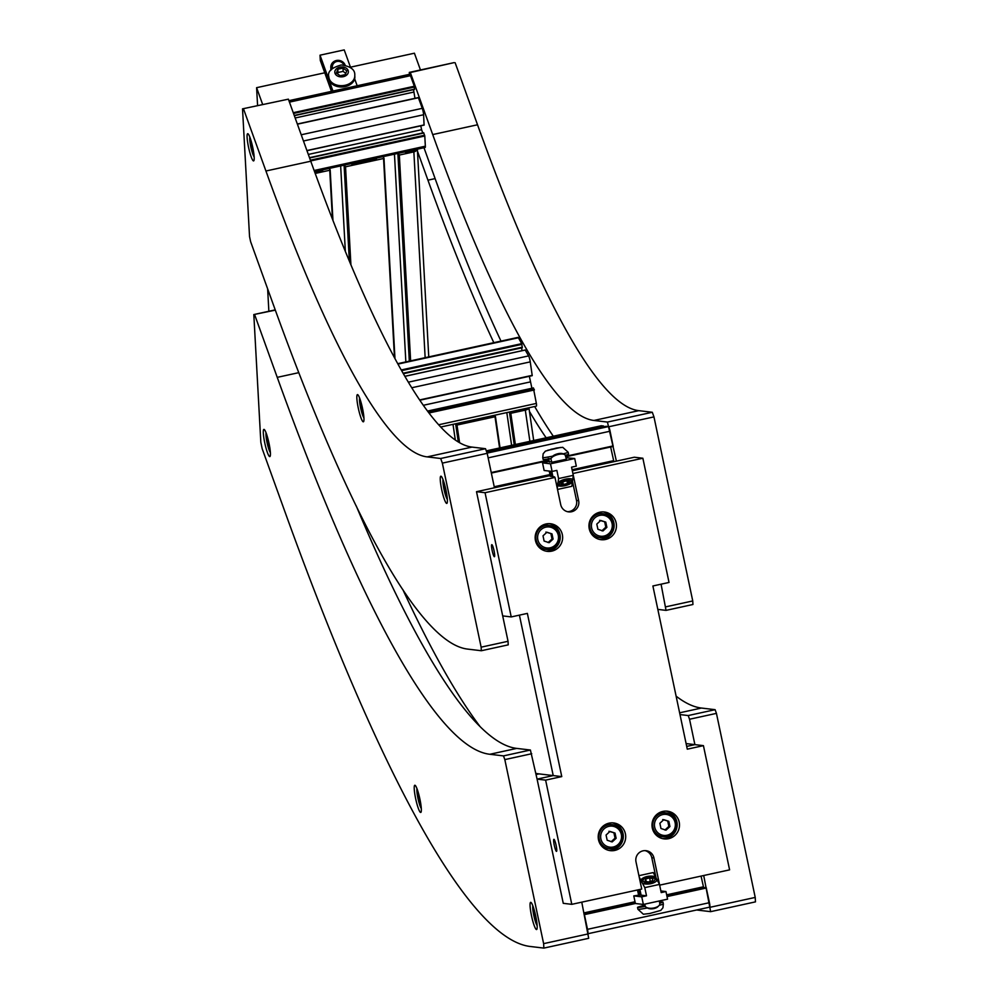 <?xml version="1.0" encoding="UTF-8"?>
<svg xmlns="http://www.w3.org/2000/svg" width="998" height="998" viewBox="0 0 998 998"><rect width="100%" height="100%" fill="white"/><g stroke="black" fill="none" stroke-linecap="round" stroke-linejoin="round"><path stroke-width="1.5" d="M701.058 876.094L703.677 887.808M705.661 887.384L666.864 895.855L706.147 887.434L709.441 902.679A4.641 0.674 -102.3 0 1 709.715 907.132A4.641 0.674 -102.3 0 0 709.715 907.132L588.408 933.629L709.678 907.132M639.893 889.455L641.103 895.156L646.504 895.805L641.751 896.84L643.361 904.45L635.389 903.502L584.404 914.63L587.498 929.325A4.641 0.674 77.7 0 1 587.772 933.766M703.316 886.823L666.652 894.832M635.015 901.743L584.03 912.883M529.352 376.283L531.909 388.272M440.817 427.007L536.325 406.149A4.641 0.674 -102.3 0 0 536.363 403.429L533.381 388.035M403.404 373.614L522.316 347.728L521.705 343.649L518.399 337.773A4.641 0.674 -102.3 0 0 518.012 337.386L397.803 363.659M522.016 350.685L521.605 347.878M419.871 400.148L532.233 375.66L530.25 361.875A4.641 0.674 -102.3 0 0 528.616 355.899L525.235 350.036M423.401 405.275L530.175 381.947M424.075 124.95L423.614 114.745A4.641 0.674 -102.3 0 0 422.266 108.333L418.349 97.579L297.392 124.151M420.769 125.823L421.593 129.703L308.32 154.441M422.753 132.934L421.593 129.703M314.545 171.631L425.16 147.467A4.641 0.674 -102.3 0 0 425.348 146.195L424.786 136.002L423.663 132.734L309.567 157.909M414.407 89.196L414.307 86.252L410.49 75.673A4.641 0.674 -102.3 0 0 409.667 74.289L288.909 100.673M414.968 98.315L413.534 89.633M413.659 92.103L295.159 117.989M613.209 446.443L565.716 456.81L613.209 446.443L610.09 431.211L488.147 457.857L491.241 472.541L548.937 459.941M606.11 426.321L486.849 452.381L606.11 426.321L608.418 426.595L487.111 453.104M610.09 431.211A4.641 0.674 -102.3 0 0 608.418 426.595M610.639 447.004L613.882 461.675M615.866 461.251L572.316 470.757L634.316 457.221L642.862 458.232L572.914 473.514L578.653 500.709A9.281 9.169 -83.2 0 1 568.586 511.887A9.281 9.169 -83.2 0 1 560.714 504.639L554.988 477.431L552.855 477.181L554.464 476.832L552.904 476.645L551.794 471.393M603.865 426.82L603.615 426.021L601.307 425.747A4.641 0.674 -102.3 0 0 601.27 425.747A4.641 0.674 -102.3 0 0 601.233 425.759M494.235 486.75L549.973 474.574M572.104 469.734L613.521 460.689M376.782 158.033A0.923 0.686 176.9 0 1 376.096 158.732L352.057 163.984A0.923 0.686 176.9 0 1 350.997 163.66M314.757 172.13A2.782 2.046 176.9 0 1 314.732 172.13L322.292 170.483A0.923 0.686 176.9 0 0 322.978 169.785L322.965 169.922M415.018 149.675A2.782 2.046 176.9 0 1 413.397 150.586L405.862 152.22A0.923 0.686 176.9 0 1 404.801 151.908M329.639 168.325L329.752 170.259L315.231 173.44A4.641 3.406 176.9 0 1 315.206 173.44M383.444 156.574L383.556 158.507L345.533 166.816L344.347 165.119M417.226 149.189A4.641 3.406 176.9 0 1 413.858 151.883L399.337 155.064L398.14 153.368M340.655 165.918L345.345 251.309M394.459 154.166L405.849 361.9M488.122 416.677L487.598 417.551L463.571 422.803L462.299 422.316M527.006 408.182A2.782 1.185 171.6 0 1 524.898 409.405L517.376 411.051L516.091 410.565M494.746 415.23L495.008 416.752L456.984 425.048L455.662 423.763L458.307 441.902M533.705 440.517L528.903 407.77A4.641 1.971 171.6 0 1 525.31 410.128L510.789 413.297L509.454 412.012M453.005 424.35L455.3 439.931M506.809 412.598L511.612 445.333M253.517 151.546L252.107 148.877L251.396 141.941M252.993 148.677L252.107 148.877M251.833 143.537L251.109 143.687M269.734 447.229L268.325 444.572L267.626 437.623M269.223 444.372L268.325 444.572M268.05 439.232L267.339 439.382M420.732 803.59L418.349 796.142L418.549 793.522M420.32 801.182L419.522 801.357M419.185 795.955L418.349 796.142M363.284 412.511L361.925 409.978L361.139 402.755M362.798 409.791L361.925 409.978M361.625 404.602L360.889 404.764M446.717 494.147L444.621 488.446L444.709 484.878M445.545 488.247L444.621 488.446M446.568 493.249L445.944 493.386M536.562 920.605L534.267 913.681L534.454 910.825M536.238 918.684L535.489 918.846M535.14 913.482L534.267 913.681M553.316 436.226A1020.517 149.076 77.7 0 1 534.666 406.51M500.996 341.116A1020.517 149.076 77.7 0 1 435.116 178.605L423.975 147.716M546.143 437.798A1020.517 149.076 77.7 0 1 529.427 411.388M493.823 342.676A1020.517 149.076 77.7 0 1 427.942 180.176L417.463 151.147M409.417 74.339L409.305 72.405L410.315 72.53L432.708 134.568A955.573 139.595 -102.3 0 0 593.947 420.457L607.458 422.067L616.39 461.138M703.715 875.52L710.638 911.661L697.128 910.051A1456.556 212.774 77.7 0 1 696.629 909.989M410.315 72.53L454.14 62.612L409.305 72.405M710.638 911.661L755.474 901.868L755.224 897.427L710.389 907.219M679.987 714.568L688.208 715.554L689.543 719.246L716.439 713.37L755.224 897.427M689.543 719.246L694.895 744.633L686.699 746.417L694.895 744.633L686.113 743.585M661.075 584.192L666.04 610.377L657.832 609.391M609.129 426.682L653.964 416.89L692.749 600.946L665.853 606.821M653.964 416.89L652.293 412.274L607.458 422.067M455.138 62.737L477.531 124.775A955.573 139.595 -102.3 0 0 638.782 410.652L652.293 412.274M666.04 610.377L692.936 604.501L692.749 600.946M716.439 713.37L715.104 709.678L688.208 715.554M676.12 696.167A1259.875 184.044 -102.3 0 0 701.444 708.044L715.104 709.678M487.186 453.329L485.515 448.701L472.004 447.092A955.573 139.595 77.7 0 1 310.765 161.214L288.372 99.164L242.526 108.844L249.537 236.551L250.623 241.678L273.24 304.378A1152.253 168.325 -102.3 0 0 467.675 649.099L481.335 650.733L508.231 644.858L508.044 641.29L481.136 647.166L442.351 463.122L487.186 453.329L494.447 487.773L550.185 475.597L494.447 487.773M588.446 933.854L543.623 943.646L543.86 948.1L588.695 938.307L581.772 902.155M485.515 448.701L440.692 458.494L442.351 463.122M508.044 641.29L476.508 491.69L550.185 475.597M537.086 779.114L545.619 780.124L571.792 904.338L563.259 903.327L537.086 779.114L553.216 775.583L519.409 615.142L553.216 775.583L537.086 779.114L530.4 750.022L503.503 755.898L504.826 759.603L531.734 753.727M543.623 943.646L504.826 759.603M543.86 948.1L530.35 946.491A1456.556 212.774 -102.3 0 1 284.567 510.726L262.175 448.688L260.827 442.276L253.816 314.557L275.323 310.141M417.251 789.418A13.922 2.033 77.7 0 1 420.794 803.976A13.922 2.033 77.7 0 1 420.744 812.447A13.922 2.033 77.7 0 1 415.792 799.286A13.922 2.033 77.7 0 1 414.806 785.251A13.922 2.033 77.7 0 1 417.251 789.418M250.124 137.874A13.922 2.033 77.7 0 1 253.654 152.432A13.922 2.033 77.7 0 1 253.604 160.903A13.922 2.033 77.7 0 1 248.652 147.741A13.922 2.033 77.7 0 1 247.666 133.72A13.922 2.033 77.7 0 1 250.124 137.874M533.107 906.508A13.922 2.033 77.7 0 1 536.637 921.067A13.922 2.033 77.7 0 1 536.587 929.537A13.922 2.033 77.7 0 1 531.635 916.376A13.922 2.033 77.7 0 1 530.649 902.342A13.922 2.033 77.7 0 1 533.107 906.508M443.299 480.375A13.922 2.033 77.7 0 1 446.842 494.933A13.922 2.033 77.7 0 1 446.792 503.404A13.922 2.033 77.7 0 1 441.827 490.243A13.922 2.033 77.7 0 1 440.854 476.208A13.922 2.033 77.7 0 1 443.299 480.375M266.341 433.556A13.922 2.033 77.7 0 1 269.884 448.114A13.922 2.033 77.7 0 1 269.834 456.585A13.922 2.033 77.7 0 1 264.869 443.424A13.922 2.033 77.7 0 1 263.884 429.402A13.922 2.033 77.7 0 1 266.341 433.556M359.879 398.763A13.922 2.033 77.7 0 1 363.422 413.322A13.922 2.033 77.7 0 1 363.359 421.805A13.922 2.033 77.7 0 1 358.407 408.644A13.922 2.033 77.7 0 1 357.421 394.609A13.922 2.033 77.7 0 1 359.879 398.763M275.236 309.879L253.816 314.557M242.526 108.844L288.372 99.164M440.692 458.494L427.169 456.884A955.573 139.595 77.7 0 1 265.93 171.007L243.537 108.969M481.136 647.166L481.335 650.733M530.4 750.022L516.739 748.4A1259.875 184.044 77.7 0 1 356.236 505.911M503.503 755.898L489.843 754.276A1259.875 184.044 77.7 0 1 277.244 377.356L254.627 314.657M502.693 615.903L511.226 616.926L527.368 613.396L561.762 776.594L538.995 773.887A1289.566 188.385 77.7 0 1 535.876 773.363M479.863 726.295A1289.566 188.385 77.7 0 1 402.793 589.494M262.649 104.453L256.598 87.687L324.762 72.792M420.457 69.972L414.407 53.206L350.46 67.178M257.584 105.551L256.598 87.687M268.861 311.276L267.639 288.834M330.8 70.309L330.962 65.693A7.423 7.023 13.1 0 0 331.274 69.698M350.685 67.802L344.223 49.9L320.021 55.189L320.308 60.479L331.461 91.367M320.021 55.189L332.958 91.043M357.172 85.753L354.664 78.817M345.196 65.269A7.423 7.023 13.1 0 0 330.962 65.693M332.559 68.375A6 5.676 -166.9 0 1 343.898 65.057M354.789 76.085A12.986 9.531 176.9 0 1 354.851 76.746A12.986 9.531 176.9 0 1 342.401 86.976A12.986 9.531 176.9 0 1 328.916 78.168A12.986 9.531 176.9 0 1 328.916 77.507M345.345 74.625L340.168 75.748L336.401 73.054L337.811 69.224L342.988 68.089L346.755 70.796L345.345 74.625M345.77 73.465L343.175 71.357L342.988 68.089M343.175 71.357L337.998 72.492L337.811 69.224M337.998 72.492L337.574 73.889M491.839 544.659A6.163 0.898 77.7 0 1 494.022 550.646A6.163 0.898 77.7 0 1 494.422 556.709A6.163 0.898 77.7 0 1 492.226 550.871A6.163 0.898 77.7 0 1 491.789 544.659A6.163 0.898 77.7 0 1 491.839 544.659M553.927 839.318A6.163 0.898 77.7 0 1 556.111 845.306A6.163 0.898 77.7 0 1 556.522 851.369A6.163 0.898 77.7 0 1 554.327 845.543A6.163 0.898 77.7 0 1 553.89 839.33A6.163 0.898 77.7 0 1 553.927 839.318M572.341 480.637L576.52 500.46A9.281 9.169 -83.2 0 1 567.525 511.7M571.792 904.338L641.726 889.056L636 861.86A9.281 9.169 -83.2 0 1 646.068 850.683A9.281 9.169 -83.2 0 1 653.927 857.943L659.641 885.139M644.995 850.62A9.281 9.169 -83.2 0 1 651.794 857.681L656.21 878.627M476.508 491.69L485.053 492.713L511.226 616.926M554.988 477.431L485.053 492.713M659.666 885.139L729.6 869.857L703.428 745.643L687.285 749.174L652.892 585.976L669.034 582.445L642.862 458.232M662.971 838.644A13.922 13.747 96.8 0 0 666.252 811.1M662.884 811.411A13.922 13.747 -83.2 0 1 679.401 826.643A13.922 13.747 -83.2 0 1 652.006 825.67A13.922 13.747 -83.2 0 1 662.884 811.411M546.118 551.195A13.922 13.747 96.8 0 0 549.399 523.663M546.031 523.962A13.922 13.747 -83.2 0 1 562.548 539.194A13.922 13.747 -83.2 0 1 535.165 538.234A13.922 13.747 -83.2 0 1 546.031 523.962M609.167 850.396A13.922 13.747 96.8 0 0 612.46 822.863M609.079 823.163A13.922 13.747 -83.2 0 1 625.609 838.395A13.922 13.747 -83.2 0 1 598.214 837.434A13.922 13.747 -83.2 0 1 609.079 823.163M599.923 539.444A13.922 13.747 96.8 0 0 603.204 511.899M599.835 512.211A13.922 13.747 -83.2 0 1 616.352 527.443A13.922 13.747 -83.2 0 1 588.957 526.47A13.922 13.747 -83.2 0 1 599.835 512.211M694.895 744.633L703.428 745.643M561.762 776.594L545.619 780.124M655.586 877.005A8.346 3.867 -7.9 0 0 647.128 876.506A8.346 3.867 -7.9 0 0 640.878 880.224L642.438 883.18A8.346 3.867 -7.9 0 0 650.896 883.679A8.346 3.867 -7.9 0 0 656.347 881.109A8.346 3.867 -7.9 0 0 657.146 879.962L653.241 872.551L638.907 875.683M642.712 883.305A7.423 3.431 172.1 0 1 641.776 881.92A7.423 3.431 172.1 0 1 643.885 879.038M653.653 877.679A7.423 3.431 172.1 0 1 656.472 879.887A7.423 3.431 172.1 0 1 655.948 881.471M642.375 883.143L644.783 887.634L646.504 895.805M639.194 877.005L640.878 880.224M660.863 890.94L665.965 891.551L661.212 892.586L659.491 884.415L657.146 879.962M641.751 896.84L633.78 895.892L639.955 895.019L638.832 889.692M639.955 895.019L640.591 894.882M638.533 894.857L637.51 889.979M659.491 884.415L644.783 887.634M665.965 891.551L667.562 899.161L643.361 904.45M635.389 903.502L633.78 895.892M659.404 900.945L659.778 903.726A7.423 3.431 172.1 0 1 658.954 905.648A7.423 3.431 172.1 0 1 651.158 908.292A7.423 3.431 172.1 0 1 646.405 907.394A7.423 3.431 172.1 0 1 645.082 905.76L644.858 904.126M646.405 907.394L647.739 908.13A6 2.782 -7.9 0 0 657.869 906.72L658.954 905.648M643.722 879.188A6 2.782 172.1 0 1 650.01 877.055A6 2.782 172.1 0 1 653.852 877.791A6 2.782 172.1 0 1 653.141 881.484A6 2.782 172.1 0 1 645.419 882.556A6 2.782 172.1 0 1 643.722 879.188L642.65 880.273A7.423 3.431 -7.9 0 0 641.801 882.057M656.484 880.024A7.423 3.431 -7.9 0 0 655.187 878.527L653.852 877.791M644.995 881.047L645.731 879.001L649.723 877.878L652.979 878.801L652.255 880.86L648.251 881.97L644.995 881.047M650.209 881.421L649.723 877.878M646.055 881.346L645.731 879.001M659.703 903.178A12.986 0.649 -11.9 0 0 662.959 902.042A12.986 0.649 -11.9 0 0 659.591 902.317M642.849 905.735A12.986 0.649 -11.9 0 0 637.535 907.407A12.986 0.649 -11.9 0 0 645.294 906.384M549.237 461.4L542.538 462.86L544.135 470.482L552.106 471.43L556.859 470.395L558.581 478.566L557.682 485.402A8.346 3.106 164.3 0 0 564.781 485.739A8.346 3.106 164.3 0 0 572.39 482.196L572.74 479.464A8.346 3.106 164.3 0 0 572.241 479.165A8.346 3.106 164.3 0 0 565.641 479.127A8.346 3.106 164.3 0 0 558.044 482.67L557.845 482.82M571.654 478.953A7.423 2.757 -15.7 0 1 572.128 479.589A7.423 2.757 -15.7 0 1 570.918 481.784M560.003 484.853A7.423 2.757 -15.7 0 1 557.832 483.618A7.423 2.757 -15.7 0 1 557.944 482.708M557.52 489.432L571.842 486.3L572.39 482.196M572.74 479.464L573.276 475.347L571.555 467.176L576.308 466.141L574.711 458.531L565.978 457.745M557.682 485.402L557.296 488.371M560.365 460.901L551.832 462.274L566.39 459.23L560.365 460.901M552.393 476.37L550.347 476.333L549.237 471.093M551.769 476.508L550.659 471.256M551.694 461.787L549.349 461.912M558.581 478.566L573.276 475.347M542.538 462.86L550.497 463.821L574.711 458.531M550.497 463.821L552.106 471.43M551.832 462.274L551.008 459.354A7.423 2.757 -15.7 0 1 551.308 458.119A7.423 2.757 -15.7 0 1 561.325 454.028A7.423 2.757 -15.7 0 1 564.394 454.439A7.423 2.757 -15.7 0 1 565.292 455.338L566.39 459.23M564.394 454.439L562.847 453.728A6 2.233 164.3 0 0 557.183 453.928A6 2.233 164.3 0 0 552.256 456.697L551.308 458.119M570.794 481.972A6 2.233 -15.7 0 1 562.697 485.29A6 2.233 -15.7 0 1 560.215 484.953A6 2.233 -15.7 0 1 564.656 480.45A6 2.233 -15.7 0 1 570.794 481.972L571.742 480.549A7.423 2.757 164.3 0 0 572.079 479.464M557.807 483.481A7.423 2.757 164.3 0 0 558.655 484.242L560.215 484.953M569.396 481.498L567.563 483.419L563.433 484.517L561.125 483.706L562.947 481.784L567.089 480.687L569.396 481.498M562.722 482.022L563.433 484.517M566.814 480.749L567.563 483.419M551.121 458.444A12.986 0.649 168.1 0 1 543.149 459.504L542.75 457.608A12.986 0.649 -11.9 0 0 552.742 456.148M563.109 453.853A12.986 0.649 -11.9 0 0 568.174 452.244L568.573 454.152A12.986 0.649 168.1 0 1 565.28 455.3M550.884 449.337L559.354 447.728L550.958 449.699M601.544 827.704A12.063 11.914 -83.2 0 1 611.1 824.523L612.298 824.66A12.063 11.914 96.8 0 0 599.212 839.181A12.063 11.914 96.8 0 0 622.777 836.062A12.063 11.914 96.8 0 0 612.298 824.66C626.894 826.494 624.399 848.412 613.371 848.425L608.244 848.475A12.063 11.914 -83.2 0 1 599.698 843.123M615.03 833.068L616.128 838.295L612.198 841.9L607.171 840.254L606.06 835.027L609.99 831.434L615.03 833.068L608.917 831.297M611.125 841.763L615.055 838.17L613.945 832.931M615.055 838.17L616.128 838.295M538.496 528.503A12.063 11.914 -83.2 0 1 548.052 525.322L549.249 525.459A12.063 11.914 96.8 0 0 536.163 539.98A12.063 11.914 96.8 0 0 559.728 536.862A12.063 11.914 96.8 0 0 549.249 525.459C563.845 527.293 561.35 549.212 550.31 549.224L545.195 549.274A12.063 11.914 -83.2 0 1 536.65 543.922M551.981 533.868L553.079 539.095L549.149 542.7L544.11 541.053L543.012 535.826L546.941 532.233L551.981 533.868L545.856 532.096M548.064 542.563L552.006 538.97L550.896 533.73M552.006 538.97L553.079 539.095M655.337 815.952A12.063 11.914 -83.2 0 1 664.905 812.759L666.103 812.908A12.063 11.914 96.8 0 0 653.016 827.429A12.063 11.914 96.8 0 0 676.569 824.311A12.063 11.914 96.8 0 0 666.103 812.908C680.686 814.742 678.203 836.661 667.163 836.673L662.048 836.711A12.063 11.914 -83.2 0 1 653.503 831.371M668.822 821.317L669.932 826.544L666.003 830.149L660.963 828.502L659.865 823.275L663.795 819.67L668.822 821.317L662.709 819.545M664.918 830.012L668.847 826.419L667.749 821.179M668.847 826.419L669.932 826.544M592.288 516.752A12.063 11.914 -83.2 0 1 601.856 513.558L603.042 513.708A12.063 11.914 96.8 0 0 589.955 528.229A12.063 11.914 96.8 0 0 613.521 525.11A12.063 11.914 96.8 0 0 603.042 513.708C617.637 515.542 615.155 537.46 604.114 537.473L599 537.51A12.063 11.914 -83.2 0 1 590.454 532.171M605.774 522.116L606.884 527.343L602.954 530.948L597.914 529.302L596.804 524.075L600.746 520.469L605.774 522.116L599.661 520.345M601.869 530.811L605.798 527.218L604.701 521.979M605.798 527.218L606.884 527.343M584.242 913.906L635.239 902.766L584.242 913.906M584.279 914.068L635.264 902.928M666.901 896.017L706.147 887.434M667.026 896.591L706.347 887.995M587.498 929.325L709.441 902.679M536.363 403.429L438.746 424.749M534.379 389.956L429.053 412.972M534.179 389.245L428.554 412.324M533.493 388.01L427.668 411.139M532.233 375.335L419.709 399.911M530.25 361.875L411.837 387.735M528.616 355.899L408.431 382.159M525.31 350.024L404.963 376.321M522.316 347.179L403.167 373.215M521.904 344.36L401.695 370.62M521.705 343.649L401.308 369.946M518.399 337.773L398.027 364.07M424.175 124.925L306.91 150.548M423.614 114.745L303.467 140.992M422.266 108.333L301.221 134.78M418.449 97.742L297.404 124.189M414.582 89.159L294.248 115.456M414.469 87.026L293.524 113.448M414.307 86.252L293.25 112.699M410.49 75.673L289.432 102.12M425.348 146.195L314.133 170.496M424.786 136.002L310.665 160.94M424.624 135.229L310.39 160.191M423.826 133.008L309.592 157.971M549.037 460.452L491.34 473.064L549.037 460.452M613.184 445.906L565.567 456.311M603.815 426.583L486.762 452.144M603.615 426.021L486.562 451.595M601.307 425.747L486.3 450.871L601.27 425.747M330.163 169.922L332.933 220.321M332.434 219.049L329.752 170.259M344.098 165.169L349.362 261.027M344.859 166.541L350.148 262.886M345.533 166.816L350.909 264.707M383.556 158.507L394.472 357.534M383.956 158.171L394.946 358.419M397.903 153.418L409.305 361.139L397.878 153.418M398.651 154.79L409.966 361.002M399.337 155.064L410.627 360.852M413.858 151.883L425.148 357.683M486.363 417.064L486.463 417.8L486.388 417.052M483.032 418.549L482.92 417.813M482.296 418.711L482.184 417.975M480.437 419.123L480.325 418.374M479.389 419.347L479.29 418.611M525.909 409.08L525.809 408.444M524.873 409.405L524.773 408.669M517.351 411.051L517.238 410.315M456.323 424.948L458.868 442.239M456.984 425.048L459.579 442.65M495.008 416.752L499.586 447.965M495.432 416.49L500.035 447.865L495.432 416.453M514.232 444.771L509.429 412.024L514.244 444.759M510.128 413.197L514.743 444.659M510.789 413.297L515.367 444.522M525.31 410.128L529.901 441.341M254.166 156.911A10.579 1.547 77.7 0 1 250.922 147.242A10.579 1.547 77.7 0 1 249.837 137.113M270.383 452.593A10.579 1.547 77.7 0 1 267.14 442.937A10.579 1.547 77.7 0 1 266.054 432.795M421.293 808.455A10.579 1.547 77.7 0 1 418.062 798.787A10.579 1.547 77.7 0 1 416.977 788.657M363.921 417.813A10.579 1.547 77.7 0 1 360.677 408.145A10.579 1.547 77.7 0 1 359.592 398.002M447.341 499.412A10.579 1.547 77.7 0 1 444.098 489.744A10.579 1.547 77.7 0 1 443.012 479.614M537.149 925.545A10.579 1.547 77.7 0 1 533.905 915.877A10.579 1.547 77.7 0 1 532.82 905.747M427.942 180.176L435.116 178.605M701.444 708.044L679.626 712.809M432.708 134.568L477.531 124.775M593.947 420.457L638.782 410.652M489.843 754.276L516.739 748.4M536.113 774.51L538.995 773.887M277.244 377.356L298.801 372.653M472.004 447.092L427.169 456.884M310.765 161.214L265.93 171.007M329.265 78.879A12.986 9.531 -3.1 0 0 343.736 85.529A12.986 9.531 -3.1 0 0 354.777 75.424C355.251 69.81 350.76 66.317 341.304 64.957C331.423 67.752 327.269 71.706 328.841 76.846A12.986 9.531 -3.1 0 0 329.265 78.879M335.041 73.353A6.774 4.965 176.9 0 1 343.362 67.078A6.774 4.965 176.9 0 1 346.343 75.337A6.774 4.965 176.9 0 1 335.041 73.353M578.653 500.709L576.52 500.46M653.927 857.943L651.794 857.681M645.02 905.336L642.837 905.535L642.562 906.246L645.045 905.498L642.363 906.446L645.17 906.109M647.415 907.955A12.986 0.649 168.1 0 1 638.096 909.378A12.986 0.649 168.1 0 1 637.947 909.303L643.373 914.23L649.623 913.519L660.738 910.425L662.946 907.793L663.358 903.951A12.986 0.649 168.1 0 1 659.254 905.311M548.214 458.544L550.983 458.893M560.726 447.428L547.64 450.285L560.726 447.428M613.271 847.003A10.579 10.454 -83.2 0 1 601.158 833.43A10.579 10.454 -83.2 0 1 618.86 829.563A10.579 10.454 -83.2 0 1 613.271 847.003M550.222 547.802A10.579 10.454 -83.2 0 1 538.109 534.229A10.579 10.454 -83.2 0 1 555.811 530.362A10.579 10.454 -83.2 0 1 550.222 547.802M667.076 835.239A10.579 10.454 -83.2 0 1 654.95 821.678A10.579 10.454 -83.2 0 1 672.664 817.811A10.579 10.454 -83.2 0 1 667.076 835.239M604.027 536.051A10.579 10.454 -83.2 0 1 591.901 522.478A10.579 10.454 -83.2 0 1 609.603 518.611A10.579 10.454 -83.2 0 1 604.027 536.051M427.606 411.051L533.419 387.935M419.909 400.198L532.233 375.66M404.939 376.271L525.26 349.986M403.454 373.701L522.316 347.728M306.96 150.686L424.162 125.087M297.342 124.014L418.349 97.579M294.323 115.681L414.544 89.408M309.48 157.684L423.663 132.734M572.316 470.757L615.853 461.251M330.176 169.835L332.945 220.358M344.085 165.169L349.337 260.965M383.968 158.083L394.959 358.444M417.364 149.164L428.753 356.897M455.624 423.776L458.294 441.902M249.749 136.876L250.922 147.342L254.178 157.16M265.967 432.571L267.152 443.025L270.396 452.843M421.318 808.704L418.025 798.699L416.877 788.42M359.505 397.778L360.677 408.232L363.933 418.05M442.925 479.377L444.11 489.843L447.354 499.661M537.161 925.795L533.868 915.79L532.732 905.51M328.841 76.846L328.916 78.168M354.777 75.424L354.851 76.746M642.837 905.535L642.587 904.363M640.641 895.094L639.469 889.555M663.358 903.951L662.959 902.042M637.947 909.303L637.535 907.407M548.75 459.092L549.387 462.074M551.333 471.343L552.73 477.93M542.75 457.608L543.162 453.766L545.382 451.133L556.485 448.04L562.747 447.329L568.174 452.244"/></g></svg>
